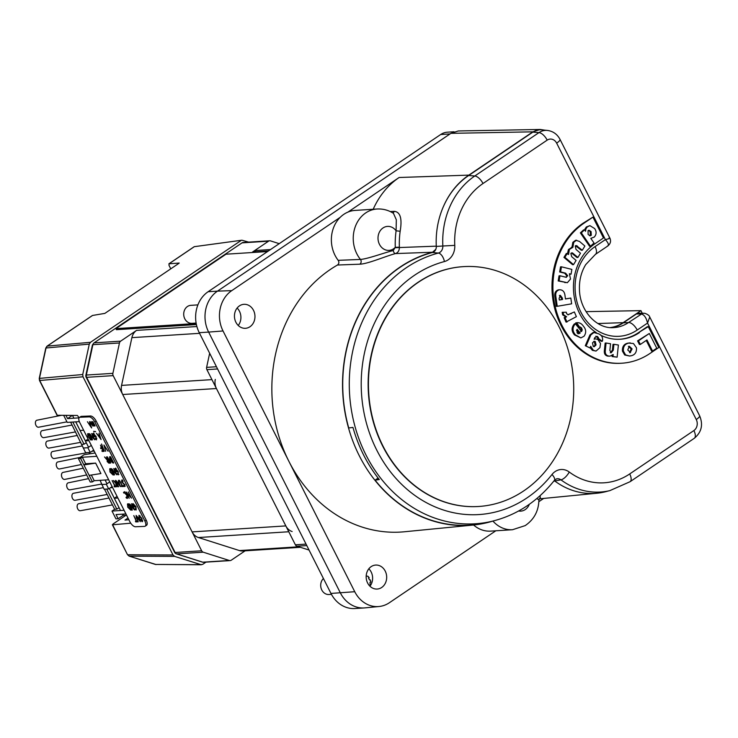 <?xml version="1.0" encoding="UTF-8"?>
<svg xmlns="http://www.w3.org/2000/svg" width="738" height="738" viewBox="0 0 738 738"><rect width="100%" height="100%" fill="white"/><g stroke="black" fill="none" stroke-linecap="round" stroke-linejoin="round"><path stroke-width="1.11" d="M279.222 243.66L270.495 240.883A3.007 2.565 86.3 0 0 268.558 241.178L252.608 251.962A12.02 10.258 -93.7 0 1 257.11 250.394L270.532 249.536M300.375 547.292L242.71 550.982A12.02 10.258 -93.7 0 1 239.444 550.576L198.411 537.532A12.02 10.258 -93.7 0 1 192.111 531.895L122.711 394.516A12.02 10.258 -93.7 0 1 121.567 385.402L131.89 337.653A12.02 10.258 -93.7 0 1 136.576 330.384L120.626 341.168A3.007 2.565 86.3 0 0 119.455 342.986L112.886 373.354A3.007 2.565 86.3 0 0 113.172 375.633L86.623 377.33A3.007 2.565 -93.7 0 1 86.337 375.052L112.886 373.354M215.293 379.415A12.02 10.258 86.3 0 0 216.437 388.529L122.711 394.516M192.111 531.895L285.827 525.908L216.437 388.529M285.827 525.908A12.02 10.258 86.3 0 0 292.137 531.545M309.056 550.05L296.944 546.203A3.007 2.565 -93.7 0 1 295.366 544.792L306.049 544.109M217.581 368.963L206.898 369.646L295.366 544.792M206.898 369.646A3.007 2.565 -93.7 0 1 206.612 367.367L209.657 353.281M268.558 241.178L241.999 242.876A3.007 2.565 -93.7 0 1 243.125 242.479L269.684 240.782M241.999 242.876L94.067 342.866L120.626 341.168M119.455 342.986L92.896 344.683A3.007 2.565 -93.7 0 1 94.067 342.866M245.127 550.825L231.262 560.197A3.007 2.565 86.3 0 1 230.136 560.585L203.587 562.282A3.007 2.565 -93.7 0 1 202.766 562.181L229.315 560.483A3.007 2.565 86.3 0 0 230.136 560.585M203.227 552.19L176.668 553.887A3.007 2.565 -93.7 0 1 175.091 552.485L86.623 377.33A3.007 0.701 153.2 0 1 86.143 377.201L174.62 552.347A3.007 0.701 -26.8 0 0 175.091 552.485L201.649 550.788A3.007 2.565 86.3 0 0 203.227 552.19L229.315 560.483M176.668 553.887A3.007 1.485 107.6 0 1 176.391 553.851L202.48 562.153A3.007 1.485 -72.4 0 0 202.766 562.181L176.668 553.887M201.649 550.788L113.172 375.633M85.885 375.208A3.007 0.498 12.2 0 1 86.337 375.052L92.896 344.683A3.007 0.498 -167.8 0 0 92.453 344.84L85.885 375.208A3.007 3.007 0 0 0 86.143 377.201M179.223 263.051L168.901 263.798L194.122 246.75A1.799 0.839 -124.1 0 0 193.983 246.907M248.651 242.129L241.926 240.21L194.315 246.676L169.085 263.734L168.993 265.329L170.764 268.835M241.926 240.21L194.315 246.676A1.799 0.839 -124.1 0 0 194.122 246.75M178.836 263.383L104.851 313.392L92.554 315.458L47.214 346.104L90.451 342.312L89.28 344.12L82.721 374.517L83.007 376.795L173.015 554.976L174.583 556.378L201.373 564.773L155.432 564.45L200.708 564.671L202.646 564.385L205.976 562.135M174.583 556.378L129.316 556.157L127.748 554.755L173.015 554.976M155.174 564.367A1.799 0.895 -72.4 0 0 155.294 564.432A1.799 0.895 -72.4 0 0 155.432 564.45L129.316 556.157A1.799 0.895 107.6 0 1 129.178 556.138L127.48 554.672L112.61 524.792L113.043 523.998L112.61 524.792L130.737 523.196M128.855 519.736L124.98 520.078L127.997 518.039M125.866 515.327L113.043 523.998M90.267 439.793L89.879 439.027L90.267 439.793M79.141 417.763L77.379 415.457L57.057 415.254L39.511 380.513L39.243 378.409L82.721 374.517M83.007 376.795L39.511 380.513M57.333 415.356L39.769 380.596L39.474 378.317L46.033 347.921L47.214 346.104A1.799 0.839 55.9 0 0 47.02 346.177L92.351 315.541M240.939 240.588L90.451 342.312M46.854 346.399A1.799 0.839 55.9 0 1 47.02 346.177L45.802 348.013L89.28 344.12M107.001 483.768L105.11 480.004M110.442 487.735L112.619 487.597M88.911 440.66L85.35 440.89L88.09 439.036M126.604 515.281L124.621 515.41A3.007 2.565 -93.7 0 1 122.37 514.165M120.515 510.511L114.325 498.251L117.886 498.03M114.325 498.251L117.065 496.397M83.643 430.236L80.082 430.457L75.737 421.859M73.892 418.206L72.49 415.429M88.569 447.265L85.35 440.89M94.178 451.093L92.01 451.232M61.134 415.374L36.9 420.217A3.607 2.297 75.2 0 0 35.553 424.249A3.607 2.297 75.2 0 0 38.68 427.201L66.946 421.85M108.975 498.039L78.643 503.722A3.607 2.297 75.2 0 0 77.296 507.753A3.607 2.297 75.2 0 0 80.424 510.714L112.444 504.903M103.283 487.661L73.422 493.288A3.607 2.297 75.2 0 0 72.075 497.32A3.607 2.297 75.2 0 0 75.202 500.272L107.176 494.478M83.274 468.196L62.988 472.412A3.607 2.297 75.2 0 0 61.641 476.444A3.607 2.297 75.2 0 0 64.769 479.396L86.678 474.94M72.103 425.033L42.121 430.651A3.607 2.297 75.2 0 0 40.775 434.682A3.607 2.297 75.2 0 0 43.902 437.643L75.571 431.896M77.37 435.457L47.333 441.093A3.607 2.297 75.2 0 0 45.987 445.125A3.607 2.297 75.2 0 0 49.114 448.077L80.839 442.32M82.453 445.909L52.555 451.527A3.607 2.297 75.2 0 0 51.208 455.567A3.607 2.297 75.2 0 0 54.335 458.519L88.062 452.56M80.091 457.422L57.767 461.97A3.607 2.297 75.2 0 0 56.429 466.001A3.607 2.297 75.2 0 0 59.557 468.953L81.411 464.516M93.68 450.097L90.239 452.422L85.636 452.717L70.663 422.182M101.161 480.254L100.294 480.844L104.076 489.22L108.68 488.925L106.309 484.239L109.75 481.914M108.68 488.925L112.121 486.61M101.706 484.534L106.309 484.239M125.921 513.934L116.041 514.561L118.145 518.74L123.44 515.161M118.145 518.74L115.958 518.879L112.01 511.056L114.648 509.266L116.835 509.128L106.696 489.054M63.689 415.393L67.232 422.394L79.344 421.629M104.51 489.193L114.648 509.266M88.938 452.505L89.455 453.547M65.95 415.402L67.573 418.612L72.269 415.429M79.077 417.874L67.573 418.612M72.85 422.044L84.04 444.202L86.272 442.708L75.71 421.859M84.04 444.202L81.853 444.341M91.309 445.411L87.868 447.726L83.265 448.021M90.239 452.422L87.868 447.726M95.645 463.113L85.645 463.75L83.883 464.94L95.645 463.113L100.912 473.547L89.15 475.373L92.444 481.896L90.257 482.034L78.403 458.566L80.59 458.427L89.15 475.373M91.346 475.032L94.206 480.706L92.444 481.896M95.137 452.994L84.132 454.691L78.403 458.566M96.816 456.315L82.352 457.237L80.59 458.427M85.645 463.75L82.352 457.237M108.67 479.774L94.206 480.706M116.835 509.128L119.067 507.643L109.353 488.473M112.01 511.056L124.076 510.281M88.542 478.63L68.21 482.846A3.607 2.297 75.2 0 0 66.863 486.877A3.607 2.297 75.2 0 0 69.99 489.829L101.53 484.082M89.99 424.129L89.04 424.166L91.06 427.201L89.99 424.129M89.667 424.147L89.04 424.166M90.322 425.116L91.06 426.204M87.416 421.739L88.597 423.483L89.787 423.437L89.575 421.656L91.632 427.957L87.416 421.739M91.401 427.265L90.977 426.638M89.224 424.046L88.837 423.474M87.877 436.961L87.794 433.695L88.588 433.658L91.743 439.922L90.931 439.949L88.173 436.758M87.647 434.885L87.693 433.704M91.051 439.248L88.578 434.359L87.859 434.47L88.311 434.165L88.256 436.933L90.608 439.267L91.318 439.064M88.791 434.073L88.163 434.378M91.604 439.645L90.285 439.221M93.219 434.175L92.508 433.962L93.191 433.4L96.106 436.462L96.327 439.811L94.981 438.676L96.005 439.128L95.737 436.536L93.486 434.082L93.08 434.387L93.947 436.093L94.907 436.758L93.938 436.795L92.508 433.962L93.191 433.4M92.96 433.667L93.634 433.095M96.632 439.728L95.774 439.064M93.532 434.092L94.178 433.824M94.768 436.481L94.178 436.084M96.364 438.824L96.835 438.39M99.436 435.715L98.486 435.752L100.506 438.787L99.759 435.503M99.731 435.42L99.113 435.724M100.848 438.852L100.451 438.261M98.744 435.743L98.283 435.06M101.078 439.544L96.466 433.344L98.043 435.069L99.233 435.023L99.021 433.243L101.078 439.544M103.966 451.388L101.586 444.008L104.261 451.195M106.955 459.82L104.528 456.951L107.324 459.562L107.158 461.536L108.883 463.16L109.759 463.123L106.595 456.868L107.324 459.562M107.61 461.241L107.416 459.543M109.621 462.855L108.468 462.458M107.776 459.267L106.779 458.381M113.717 462.966L112.896 462.994L109.842 460.005L109.768 456.739L110.552 456.711L113.717 462.966M113.578 462.689L112.896 462.994M113.015 462.292L110.128 457.422L110.23 459.977L112.582 462.311L113.283 462.117M110.765 457.117L110.11 457.431M109.611 457.929L109.667 456.748M113.348 462.698L112.259 462.265M112.766 470.604L114.584 474.894L111.42 468.639L116.023 473.824L113.707 468.547L116.872 474.802L112.766 470.604M116.475 474.027L115.894 473.307M112.73 470.051L112.287 469.174M116.272 486.517L114.667 486.157M114.916 486.148L112.102 480.576L115.266 486.139L116.41 486.794L114.427 486.868L114.086 486.185L115.183 485.973M118.403 480.327L120.46 486.628L115.848 480.429L117.425 482.154L118.615 482.108L118.403 480.327M117.868 482.836L119.888 485.872L118.818 482.8L117.868 482.836L118.495 482.809M119.113 482.504L118.311 482.541M120.229 485.936L119.833 485.346M118.052 482.717L117.665 482.145M124.537 484.912L121.595 481.84L121.77 480.106L123.126 481.324L122.084 480.798L121.954 481.757L124.888 484.811L124.731 486.526L124.021 486.388L123.56 485.466L124.408 485.844L124.833 484.709M122.038 481.545L122.222 479.811M124.002 485.17L124.851 485.549L124.98 484.608M125.183 486.231L124.344 485.844M122.72 480.521L122.397 481.453M130.192 496.296L128.329 491.886L131.493 498.15L126.908 493.039L129.196 498.242L126.041 491.978L130.635 497.172L130.46 496.111M131.096 497.366L130.22 496.277M127.351 493.399L126.908 492.523M130.543 505.779L132.351 510.078L129.187 503.823L133.799 509.008L131.475 503.731L134.639 509.986L130.543 505.779M130.977 505.493L130.063 504.358M131.023 505.548L131.715 506.923M133.79 515.604L136.604 521.176L137.748 521.831L135.764 521.904L135.423 521.222L136.253 521.185L133.79 515.604M137.609 521.554L136.004 521.194M142.176 521.729L139.288 518.648L138.984 515.318L141.899 518.39L142.176 521.729L142.628 521.425L141.687 521.019M141.853 521.037L141.53 518.473L139.325 516L139.639 518.537L141.853 521.037L142.655 520.318M139.934 515.724L139.417 516M138.956 516.36L138.956 515.318M129.833 521.665A6.005 2.666 -123.6 0 0 135.469 526.757L144.491 526.397A6.005 2.666 -123.6 0 0 145.183 526.185A6.005 2.666 -123.6 0 0 144.869 521.056L94.815 421.979A6.005 2.666 -123.6 0 0 89.178 416.878L80.156 417.247A6.005 2.666 -123.6 0 0 79.464 417.459A6.005 2.666 -123.6 0 0 79.778 422.588L129.833 521.665M79.464 417.459L80.802 416.564A6.005 2.666 56.4 0 1 81.494 416.352L80.156 417.247M89.178 416.878L90.516 415.992L81.494 416.352M90.516 415.992A6.005 2.666 56.4 0 1 96.161 421.084L94.815 421.979M144.869 521.056L146.216 520.161L96.161 421.084M146.216 520.161A6.005 2.666 56.4 0 1 146.53 525.29L145.183 526.185M136.364 518.113L136.087 515.428L138.384 517.938L140.303 521.72L136.401 516.12L138.227 521.812L136.631 517.938M136.161 516.249L136.106 515.428M138.79 517.55L139.325 518.62M135.967 506.655L136.189 510.004L135.183 509.552L134.842 508.869L135.857 509.312L135.598 506.729L133.338 504.275L133.799 506.286L134.768 506.941L133.799 506.978L132.37 504.155L133.043 503.584L135.967 506.655M130.783 510.142L127.729 507.154L127.656 503.879L128.44 503.851L131.604 510.106L130.146 509.414M127.499 505.069L127.554 503.888M130.903 509.432L128.44 504.552L127.711 504.654L128.163 504.358L128.117 507.117L130.469 509.451L131.17 509.257M128.652 504.266L128.015 504.571M126.613 495.078L124.39 492.67L123.864 493.104L123.514 492.412L124.095 491.978L126.991 495.014L127.222 498.399L126.355 498.021L126.004 497.338L126.862 497.707L126.918 494.884M125.1 492.412L124.39 492.67M124.252 492.689L124.547 491.683M124.833 492.375L124.316 492.8M126.456 497.034L127.729 496.942M127.711 498.095L126.788 497.707M123.67 486.499L121.696 486.573L121.346 485.89L122.185 485.853L119.371 480.281L122.536 485.844L123.67 486.499M123.864 485.687L123.975 486.296M123.532 486.222L121.696 486.573M117.01 483.528L116.355 483.833L116.373 485.032L117.914 486.028L116.558 483.824M116.466 484.82L116.272 483.113M118.477 486.425L117.324 486.038M116.632 482.836L115.635 481.951M115.451 480.447L118.615 486.702L117.739 486.739L116.014 485.115L115.811 483.39L113.384 480.53L116.447 483.132L115.451 480.447M117.065 473.685L118.089 474.128L117.822 471.545L115.571 469.091L115.165 469.396L116.032 471.102L116.991 471.766L116.023 471.803L114.593 468.971L115.276 468.409L118.191 471.471L118.412 474.82L117.065 473.685M116.263 468.833L115.571 469.091M116.853 471.49L116.263 471.093M115.303 469.184L115.718 468.104M118.901 474.516L117.859 474.073M110.672 468.667L113.827 474.931L113.015 474.958L109.962 471.969L109.879 468.704L110.672 468.667M113.135 474.257L110.663 469.368L109.944 469.479L110.396 469.174L110.349 471.942L112.693 474.276L113.403 474.073M110.875 469.082L110.248 469.386M109.731 469.885L109.778 468.713M113.689 474.654L112.37 474.23M110.506 463.095L107.342 456.84L110.774 462.92M109.399 459.008L110.386 460.964M103.929 445.005L108.099 451.222L104.141 445.853L105.682 451.324L103.929 445.005M104.528 446.324L104.233 445.457M100.497 445.143L103.652 451.407L102.204 451.462L101.853 450.78L102.96 450.733L101.881 448.593L100.866 448.639L100.516 447.948L101.53 447.911L100.497 445.143M103.514 451.13L102.204 451.462M102.093 448.307L101.106 447.929M95.608 431.739L93.671 431.278L95.608 431.739M95.47 431.472L93.938 431.813M90.682 435.595L92.499 439.885L89.335 433.63L93.938 438.815L91.623 433.538L94.787 439.793L90.682 435.595M92.739 436.453L93.698 437.643M90.645 435.051L90.202 434.175M92.85 424.156L93.929 425.374L92.831 421.527L95.064 425.946L94.316 425.199L94.113 426.066L93.062 425.143L92.868 426.112L89.925 421.638L92.647 425.42L91.549 421.573L92.85 424.156M93.339 424.959L92.785 425.014M94.768 424.894L94.556 425.771L93.505 424.848L93.311 425.817M93.145 425.798L92.619 425.42M90.11 421.629L90.46 422.699M108.615 462.468L107.499 460.254L107.517 461.453L108.615 462.468M267.562 251.547L226.003 254.195L115.894 328.631L196.188 323.502M115.894 328.631L116.419 329.674L196.4 324.563M453.99 131.77L447.431 132.185A18.026 15.387 86.3 0 0 440.669 134.528L208.107 291.731L217.479 291.132A30.046 25.646 86.3 0 0 208.633 332.091L340.338 592.845A30.046 25.646 86.3 0 0 364.277 607.937L354.904 608.536A30.046 25.646 -93.7 0 1 330.965 593.435L199.26 332.69A30.046 25.646 -93.7 0 1 208.107 291.731M440.669 134.528L450.042 133.929L217.479 291.132A30.046 25.646 86.3 0 0 208.633 332.091L199.26 332.69M197.895 304.886L190.828 305.338A9.013 7.694 86.3 0 0 183.725 314.822A9.013 7.694 86.3 0 0 191.981 323.327L196.114 323.059M323.429 578.509A9.013 7.694 86.3 0 0 321.261 588.74A9.013 7.694 86.3 0 0 328.964 594.505L331.445 594.348M370.771 585.04A9.013 7.694 86.3 0 0 370.845 584.505L370.024 584.551A9.013 7.694 86.3 0 0 369.987 582.208L370.808 582.153A9.013 7.694 86.3 0 0 370.264 579.874L369.443 579.93A9.013 7.694 86.3 0 0 368.41 577.891L369.231 577.836A9.013 7.694 86.3 0 0 367.782 576.166L366.971 576.221A9.013 7.694 86.3 0 0 366.205 575.622M580.548 232.719L581.489 232.664M378.594 478.685L377.053 478.787A6.005 5.129 86.3 0 0 378.013 477.938M582.319 250.228L576.341 245.616L575.253 246.289L576.027 249.453L580.492 253.226L577.919 257.451L572.328 252.848L570.852 253.475L571.692 256.686L576.101 260.422L573.527 264.638L564.884 257.322L563.943 257.377L566.341 253.457L568.546 254.462L569.395 249.435L568.463 249.49L571.95 247.405L572.826 242.341L575.668 240.237L579.459 241.418L584.893 246.012L582.319 250.228L581.387 250.293L575.409 245.68M564.884 257.322L567.282 253.392M567.476 253.558L568.463 249.49M569.395 249.435L572.882 247.341L573.758 242.285L572.826 242.341M571.304 247.378L572.882 247.341M573.758 242.285L576.609 240.182M577.393 246.058L576.461 246.123M577.919 257.451L576.987 257.507L571.396 252.903M573.158 253.42L572.218 253.475M573.527 264.638L572.596 264.702L563.943 257.377M570.179 273.946L569.598 274.093M571.074 274.167L569.385 273.743L570.511 279.047L567.347 282.709L559.118 280.892L559.967 275.763L565.695 277.184L567.79 275.864L565.612 273.161L560.612 271.907L561.452 266.805L571.858 269.398L571.074 274.167L570.133 274.222M565.695 277.184L566.507 277.285M567.347 282.709L558.186 280.947L559.035 275.818L559.967 275.763M565.742 282.543L564.81 282.608M559.118 280.892L558.186 280.947M566.009 277.248L566.849 275.929L564.681 273.217L559.672 271.971L560.52 266.861L561.452 266.805M567.79 275.864L566.849 275.929M565.612 273.161L564.681 273.217M560.612 271.907L559.672 271.971M562.559 299.48L562.356 298.069L560.336 295.338L559.109 298.392L559.339 300.034L562.559 299.48L561.627 299.536L561.424 298.134L559.404 295.403M562.356 298.069L561.424 298.134M559.33 299.932L561.627 299.536M558.472 289.831L559.413 289.766C562.753 289.72 564.625 291.741 565.031 295.837L565.474 298.973L570.825 298.06L571.646 303.825L557.236 306.298L555.88 296.759C555.225 293.004 556.397 290.68 559.413 289.766L558.472 289.831C555.465 290.735 554.284 293.069 554.939 296.814L556.295 306.362L557.236 306.298M555.88 296.759L554.939 296.814M565.465 298.881L570.825 298.06M595.289 341.556L594.256 341.279L592.494 342.856L593.269 346.426L594.274 346.703L596.036 344.941L595.289 341.556L593.786 341.38M593.795 346.657L595.096 345.006L594.348 341.611M596.036 344.941L595.096 345.006M602.263 341.325L598.573 338.493L597.476 336.436L594.819 337.561L594.108 339.212L595.741 338.871L597.965 339.572L600.529 343.548L599.902 347.69L596.027 351.067L593.37 350.31L590.677 346.334L589.985 347.939L585.289 345.725L589.93 334.923L593.287 332.358L598.583 333.797C601.691 335.098 603.001 337.423 602.522 340.771L601.322 341.38L597.632 338.548L597.512 337.497L595.852 336.187M586.23 345.661L590.668 335.356L589.736 335.412M590.668 335.356L590.87 334.868L589.93 334.923M590.87 334.868L594.228 332.294M598.573 338.493L597.632 338.548M598.453 337.441L597.512 337.497M597.476 336.436L596.535 336.5M594.21 338.973L595.741 338.871M596.027 351.067L592.439 350.375L590.086 347.69M593.37 350.31L592.439 350.375M589.985 347.939L585.289 345.725M649.32 333.493L656.755 348.207L652.558 351.048L646.958 339.96L640.335 344.434L638.508 340.799L649.32 333.493L637.567 340.864L639.403 344.498L640.335 344.434M652.558 351.048L651.617 351.103L646.239 340.449M638.508 340.799L637.567 340.864M596.369 332.7A51.07 43.588 -93.7 0 1 573.454 288.374A51.07 43.588 -93.7 0 1 594.68 243.937L603.481 237.977L592.946 217.12L584.136 223.079A75.101 64.105 86.3 0 0 555.908 309.48A75.101 64.105 86.3 0 0 621.857 363.216A75.101 64.105 86.3 0 0 649.994 353.447L658.803 347.497L648.268 326.639L638.518 332.644A51.07 43.588 -93.7 0 1 619.855 339.259M639.459 332.589A51.07 43.588 -93.7 0 1 620.326 339.231A51.07 43.588 -93.7 0 1 600.354 335.006M592.946 217.12L583.205 223.134A75.101 64.105 86.3 0 0 554.976 309.545A75.101 64.105 86.3 0 0 620.916 363.271L621.857 363.216M630.16 352.635L632.088 348.889L629.302 346.251L627.77 349.987L630.501 352.579L629.818 352.626M629.569 352.644L631.156 348.945L628.37 346.316M632.088 348.889L631.156 348.945M633.453 343.511L636.47 347.81C636.756 352.211 635.003 354.858 631.193 355.762L629.523 356.02L625.603 354.913L623.389 351.076C623.084 346.648 624.865 343.991 628.721 343.115L633.453 343.511M629.523 356.02L624.662 354.969L622.448 351.131C622.143 346.703 623.924 344.046 627.78 343.17L630.252 342.866M625.603 354.913L624.662 354.969M623.389 351.076L622.448 351.131M628.721 343.115L627.78 343.17M617.134 357.164L612.992 356.482L613.186 354.508L610.04 356.15L608.758 356.076C606.184 355.541 605.022 353.76 605.289 350.725L606.082 343.013L610.566 343.742L609.874 350.421L611.212 352.764L613.324 350.126L613.924 344.295L618.379 345.024L617.134 357.164L612.051 356.546L612.171 355.375M612.992 356.482L612.051 356.546M610.04 356.15L607.817 356.131C605.243 355.605 604.09 353.816 604.357 350.79L605.151 343.069L606.082 343.013M608.758 356.076L607.817 356.131M605.289 350.725L604.357 350.79M610.271 352.819L612.392 350.181L612.992 344.351L613.924 344.295M613.324 350.126L612.392 350.181M580.188 333.05L577.134 329.24L577.079 332.847L578.813 333.724L580.188 333.05L579.256 333.106L576.71 329.941M577.872 333.779L579.256 333.106M582.236 329.886L581.553 327.884L579.459 326.888L576.673 322.783C579.358 322.405 581.581 323.502 583.334 326.104C586.203 329.406 586.433 332.783 584.035 336.242L580.861 337.912L575.483 334.895C572.384 331.288 572.236 327.7 575.059 324.139L575.382 323.779L581.59 331.537L582.236 329.886L581.295 329.951L580.621 327.94L578.518 326.943L575.732 322.847L577.531 322.663L575.732 322.847M581.553 327.884L580.621 327.94M580.474 327.035L579.533 327.1M579.459 326.888L578.518 326.943M580.861 337.912L574.551 334.951C571.443 331.344 571.304 327.764 574.118 324.203L574.708 324.166M575.483 334.895L574.551 334.951M575.059 324.139L574.118 324.203M575.382 323.779L574.45 323.834M567.808 314.785L574.358 311.943L576.387 316.667L566.046 322.109L564.155 317.709L565.695 316.833L562.651 314.858L562.171 312.303L566.304 312.22L566.609 313.696L568.352 314.822M566.987 322.054L565.087 317.654L564.155 317.709M565.087 317.654L566.627 316.768L565.695 316.833M566.627 316.768L563.592 314.794L562.651 314.858M563.592 314.794L563.112 312.239M567.937 314.803L574.358 311.943M571.203 313.751L570.271 313.816M591.276 235.284L591.083 231.612L589.025 230.238L588.048 230.671L588.121 234.49L590.142 235.809L591.276 235.284L590.335 235.339L590.142 231.667L588.564 230.339M591.083 231.612L590.142 231.667M589.671 235.763L590.335 235.339M584.985 228.937L586.369 226.953L589.902 225.643L594.644 228.549C596.691 231.621 596.562 234.463 594.256 237.064L590.824 238.356L594.007 242.996L590.511 246.243L581.313 232.821L584.551 229.813L585.529 231.252L585.926 228.881L584.985 228.937L584.708 230.035M585.926 228.881L587.3 226.898L586.369 226.953M587.3 226.898L589.902 225.643M590.511 246.243L589.579 246.298L580.382 232.876L583.61 229.869L583.952 230.367M581.313 232.821L580.382 232.876M580.658 331.593L581.295 329.951M647.549 327.119L647.327 326.694L638.518 332.644M648.268 326.639L647.327 326.694M418.4 282.248A120.165 102.564 86.3 0 0 373.234 420.503A120.165 102.564 86.3 0 0 478.75 506.471A120.165 102.564 86.3 0 0 573.444 380.005A120.165 102.564 86.3 0 0 463.427 266.63A120.165 102.564 86.3 0 0 418.4 282.248M463.27 266.639A120.165 102.564 86.3 0 0 463.113 266.649A120.165 102.564 86.3 0 0 418.095 282.276A120.165 102.564 86.3 0 0 372.93 420.522A120.165 102.564 86.3 0 0 478.445 506.489A120.165 102.564 86.3 0 0 478.593 506.48M611.332 327.635A39.049 33.33 86.3 0 0 623.259 322.857L636.451 313.936L639.099 313.143L643.877 313.253A6.005 5.35 91.3 0 0 641.11 314.037L636.451 313.936M483.003 183.513A9.013 4.197 -124.1 0 0 474.792 175.995L538.971 132.609A9.013 4.197 55.9 0 1 547.181 140.128L483.003 183.513A68.164 58.182 86.3 0 0 454.774 245.376A15.95 13.616 -93.7 0 1 444.442 261.547A9.013 4.631 -104.9 0 0 438.326 253.069A137.231 117.13 -93.7 0 0 352.386 415.494A137.231 117.13 -93.7 0 0 491.914 521.305L486.379 522.615A138.191 117.951 -93.7 0 1 375.07 480.124L379.286 479.562A137.563 117.416 -93.7 0 1 352.949 427.413L348.723 427.975A138.191 117.951 -93.7 0 1 432.403 252.497A6.005 5.129 86.3 0 0 436.296 246.409A78.108 66.669 -93.7 0 1 468.648 175.524L532.827 132.139A18.026 15.387 -93.7 0 1 541.793 129.842L547.458 130.432A17.066 14.566 -93.7 0 0 538.971 132.609L532.827 132.139M607.236 246.206C609.237 245.403 608.619 243.208 605.391 239.619C609.616 238.586 610.824 238.06 609.007 238.042M644.412 313.29A6.005 5.35 91.3 0 0 643.877 313.253L644.901 313.346A6.005 5.212 99.9 0 0 641.516 314.056L628.564 322.515L623.259 322.857M644.901 313.346C647.77 314.37 649.385 315.587 649.735 317.008L647.54 323.059C646.313 317.82 644.302 314.822 641.516 314.056M444.442 261.547A128.246 109.464 86.3 0 0 376.758 450.125A128.246 109.464 86.3 0 0 552.006 474.488A15.95 13.616 -93.7 0 1 569.256 472.025A9.013 3.801 126.7 0 1 560.954 479.838A77.149 65.848 -93.7 0 0 609.837 490.632L604.293 491.942A78.108 66.669 -93.7 0 1 554.801 481.01A6.005 5.129 86.3 0 0 554.192 480.623M377.053 478.787L375.07 480.124M576.498 330.486A54.677 46.669 86.3 0 0 578.979 332.764M642.235 313.216L640.944 310.643L623.158 322.663A38.828 33.145 -93.7 0 1 610.188 327.561M640.944 310.643L586.092 311.648M576.673 245.643L575.926 245.699M495.807 530.788L389.387 602.725A29.566 25.24 -93.7 0 1 379.028 606.507A29.566 25.24 -93.7 0 1 354.747 591.71L288.89 461.333A140.727 120.119 -93.7 0 1 337.469 265.025L359.757 264.195C367.884 263.936 385.218 256.307 395.485 253.577C397.994 252.673 399.295 250.671 399.387 247.562L399.369 247.175A79.538 67.887 -93.7 0 1 400.162 231.243C402.293 218.586 400.337 211.954 394.276 211.345L390.199 211.538M379.028 606.507L365.015 607.872A30.046 25.646 -93.7 0 1 340.338 592.845L208.633 332.091L223.033 330.965L288.89 461.333A140.727 120.119 86.3 0 0 404.452 531.766L472.975 525.069A138.412 118.145 86.3 0 0 493.049 521.037M359.757 264.195A3.007 2.546 87.9 0 0 360.467 259.444A30.046 25.646 86.3 0 1 354.904 227.756A30.046 25.646 86.3 0 1 376.98 209.011C382.921 208.688 388.409 210.127 393.455 213.337L396.324 219.767L396.094 230.809A82.545 70.451 86.3 0 0 395.273 247.331L393.243 250.542C384.037 252.783 368.087 258.826 360.467 259.444L338.189 260.329C339.268 262.193 339.037 263.761 337.469 265.025M436.407 246.151L395.264 247.71M443.4 206.575A78.329 66.863 -93.7 0 1 468.861 175.118L532.891 131.834L540.244 129.464L544.699 130.146M373.197 209.251A80.636 68.828 -93.7 0 1 399.12 177.507L347.949 212.092A30.046 25.646 -93.7 0 1 355.116 210.404L376.98 209.011M399.369 247.175L395.273 247.331A12.02 10.258 -93.7 0 1 380.651 246.261A12.02 10.258 -93.7 0 1 381.509 229.195A12.02 10.258 -93.7 0 1 396.094 230.809L400.162 231.243M338.189 260.329A30.046 25.646 -93.7 0 1 340.172 217.35A30.046 25.646 -93.7 0 1 347.949 212.092M238.236 325.476A12.02 10.258 86.3 0 0 237.119 308.041M239.444 305.883A12.02 10.258 86.3 0 0 234.924 319.702A12.02 10.258 86.3 0 0 245.477 328.299A12.02 10.258 86.3 0 0 254.942 315.652A12.02 10.258 86.3 0 0 243.946 304.314A12.02 10.258 86.3 0 0 239.444 305.883M340.172 217.35L231.741 290.643A29.566 25.24 86.3 0 0 223.033 330.965M540.244 129.464L458.28 130.967L450.927 133.338L217.479 291.132L231.741 290.643M543.675 498.427L538.851 501.692M554.847 481.047L553.768 481.158M540.216 495.567L540.087 497.652M588.287 493.399A78.329 66.863 86.3 0 0 597.042 493.224A78.329 66.863 86.3 0 0 607.798 491.111M492.929 521.074A30.046 25.646 -93.7 0 0 512.523 529.718L525.179 525.613C534.1 519.506 538.675 510.936 538.897 499.912L536.83 498.51M473.593 525.013A30.046 25.646 86.3 0 0 490.659 531.12L512.523 529.718M381.694 587.485A12.02 10.258 -93.7 0 1 377.192 589.044A12.02 10.258 -93.7 0 1 366.186 577.706A12.02 10.258 -93.7 0 1 375.66 565.068A12.02 10.258 -93.7 0 1 386.205 573.657A12.02 10.258 -93.7 0 1 381.694 587.485M368.834 568.786A12.02 10.258 -93.7 0 1 369.95 586.221M585.566 230.69L584.865 229.306M393.243 250.542A3.007 1.577 74.6 0 0 395.485 253.577L432.514 252.239L435.807 249.324M432.514 252.239A138.412 118.145 86.3 0 0 344.295 408.179A138.412 118.145 86.3 0 0 472.975 525.069M268.447 250.948L252.608 251.962M136.576 330.384L196.88 326.537M199.574 333.327L131.89 337.653M121.567 385.402L211.935 379.627M288.779 531.757L198.411 537.532M239.444 550.576L298.77 546.784M306.787 545.576L296.944 546.203M206.612 367.367L216.455 366.74M156.087 564.561L129.178 556.138A1.799 0.895 107.6 0 1 129.002 556.037M330.965 593.435L354.747 591.71M584.136 223.079L583.205 223.134M556.655 143.144A9.013 2.103 153.2 0 0 560.013 139.381L609.902 238.143C611.202 241.086 610.529 243.688 607.872 245.948L595.418 254.37L585.751 264.573C581.12 272.137 579.026 280.744 579.478 290.403C580.271 311.805 597.448 329.314 613.933 327.598A39.049 33.33 86.3 0 0 628.564 322.515A9.013 4.197 55.9 0 1 637.208 330.043A48.062 41.024 -93.7 0 1 580.889 312.137A48.062 41.024 -93.7 0 1 595.059 246.603L605.391 239.619L556.655 143.144A8.081 6.9 86.3 0 0 547.181 140.128M569.256 472.025A68.164 58.182 86.3 0 0 629.708 473.934A9.013 4.197 55.9 0 1 630.077 481.702L694.246 438.326C701.561 432.274 703.351 424.756 699.624 415.771A9.013 2.103 153.2 0 1 696.266 419.535L647.54 323.059L637.208 330.043M552.006 474.488A9.013 3.404 38.2 0 1 554.395 480.364L556.535 478.861A6.974 5.95 86.3 0 1 560.954 479.838L554.801 481.01M454.774 245.376L442.837 246.003A77.149 65.848 -93.7 0 1 474.792 175.995L468.648 175.524M432.403 252.497L438.326 253.069A6.974 5.95 86.3 0 0 442.837 246.003L436.296 246.409M595.418 254.37A9.013 4.197 -124.1 0 0 595.059 246.603M629.708 473.934L693.886 430.558A8.081 6.9 86.3 0 0 696.266 419.535M693.886 430.558A9.013 4.197 55.9 0 1 694.246 438.326M518.611 511.01A12.02 10.258 86.3 0 0 529.34 504.285M623.158 322.663L597.9 323.53M468.861 175.118L399.12 177.507M392.764 212.904A3.007 2.537 87.3 0 0 394.276 211.345M450.927 133.338L532.891 131.834M174.62 552.347A3.007 3.007 0 0 0 176.391 553.851M127.48 554.672L112.361 524.727M39.243 378.409L45.802 348.013M609.837 490.632L630.077 481.702M491.914 521.305C516.637 515.216 537.467 501.572 554.395 480.364M560.013 139.381C557.282 134.215 553.094 131.235 547.458 130.432M699.624 415.771L649.735 317.008M597.042 493.224L539.1 498.879M538.897 499.912L540.373 497.504"/></g></svg>
